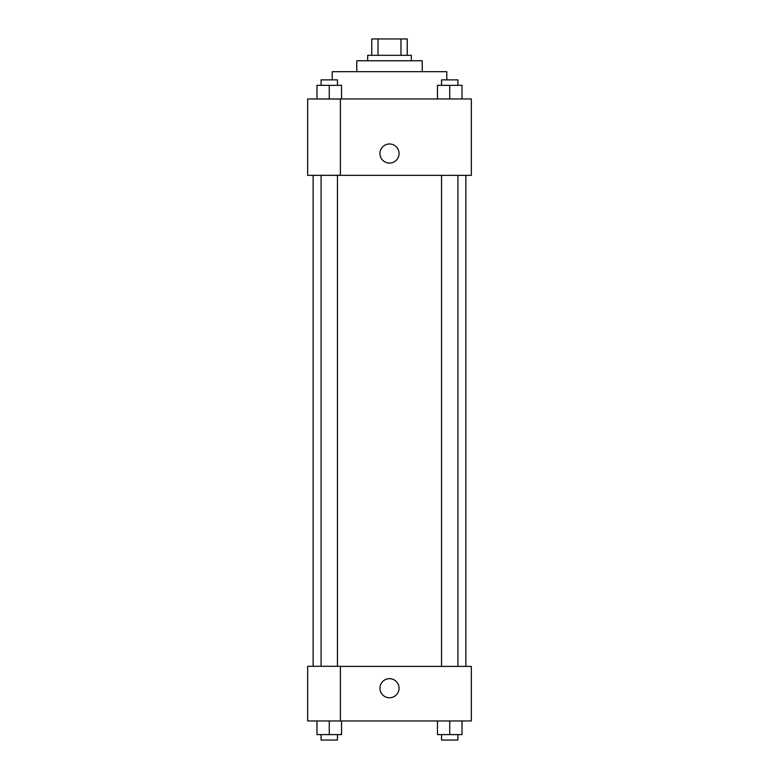 <?xml version="1.0" encoding="UTF-8"?>
<svg xmlns="http://www.w3.org/2000/svg" width="779" height="779" viewBox="0 0 779 779"><rect width="100%" height="100%" fill="white"/><g stroke="black" fill="none" stroke-linecap="round" stroke-linejoin="round"><path stroke-width="1.17" d="M378.019 55.319L378.019 38.95L371.768 38.95L371.768 55.319L371.768 38.95M378.019 38.95L407.232 38.95L407.232 55.319M400.981 55.319L400.981 38.95M367.678 60.772L367.678 55.319L411.322 55.319L411.322 60.772M356.763 71.687L356.763 60.772L422.237 60.772L422.237 71.687M332.214 79.867L332.214 71.687L446.786 71.687L446.786 79.867M307.656 98.962L471.344 98.962L471.344 175.353L307.656 175.353L340.394 175.265L340.394 99.05L307.656 98.962M379.948 153.531A9.552 9.552 0 0 1 394.271 145.254A9.552 9.552 0 0 1 394.271 161.798A9.552 9.552 0 0 1 379.948 153.531M307.656 99.05L307.656 175.265M340.394 666.396L471.344 666.396L471.344 720.955L307.656 720.955L307.656 666.308L340.394 666.308L340.394 720.955M379.948 688.217A9.552 9.552 0 0 1 394.271 679.95A9.552 9.552 0 0 1 394.271 696.484A9.552 9.552 0 0 1 379.948 688.217M437.457 720.955L437.457 734.597L462.015 734.597L462.015 720.955L462.015 734.597M449.736 734.597L449.736 720.955M457.916 734.597L457.916 740.05L441.547 740.05L441.547 734.597M316.985 720.955L316.985 734.597L341.543 734.597L341.543 720.955L341.543 734.597M329.264 734.597L329.264 720.955M337.453 734.597L337.453 740.05L321.084 740.05L321.084 734.597M437.457 98.962L437.457 85.33L462.015 85.33L462.015 98.962L462.015 85.33M449.736 98.962L449.736 85.33M457.916 85.33L457.916 79.867L441.547 79.867L441.547 85.33M316.985 98.962L316.985 85.33L341.543 85.33L341.543 98.962L341.543 85.33M329.264 98.962L329.264 85.33M337.453 85.33L337.453 79.867L321.084 79.867L321.084 85.33M465.881 666.396L465.881 175.353M313.119 666.308L313.119 175.353M441.547 175.353L441.547 666.396M457.916 175.353L457.916 666.396M337.453 666.308L337.453 175.353M321.084 666.308L321.084 175.353"/></g></svg>
